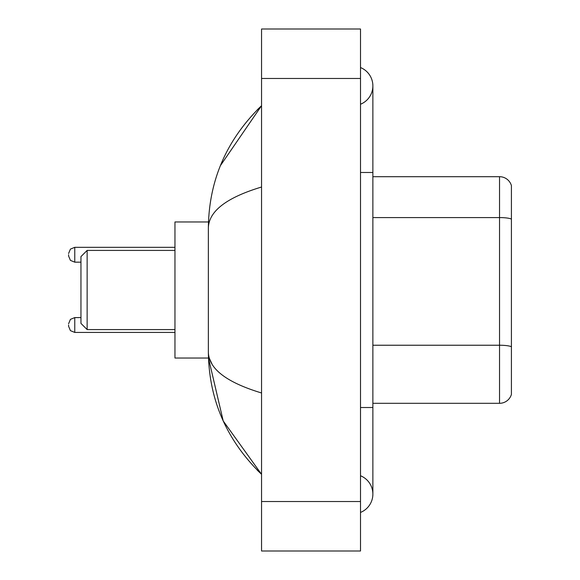 <?xml version="1.0" encoding="UTF-8"?>
<svg xmlns="http://www.w3.org/2000/svg" width="580" height="580" viewBox="0 0 580 580"><rect width="100%" height="100%" fill="white"/><g stroke="black" fill="none" stroke-linecap="round" stroke-linejoin="round"><path stroke-width="0.87" d="M360.506 407.515L372.875 407.515L372.875 85.898A19.793 19.793 0 0 1 360.506 104.248A19.793 19.793 0 0 0 360.506 67.556A19.793 19.793 0 0 1 372.875 85.898A19.793 19.793 0 0 0 360.506 67.556A19.793 19.793 0 0 1 372.875 85.898M360.506 512.445A19.793 19.793 0 0 0 360.506 475.752A19.793 19.793 0 0 1 360.506 512.445A19.793 19.793 0 0 0 372.875 494.102A19.793 19.793 0 0 1 360.506 512.445M261.551 187.021C226.562 197.57 208.836 211.192 208.358 227.904L208.358 352.096C208.756 368.75 226.483 382.379 261.551 392.979M261.551 551L360.506 551L360.506 29L261.551 29L261.551 551M208.358 227.904C208.887 180.337 226.62 139.599 261.551 105.691L220.407 165.633M208.466 221.966L174.964 221.966L174.964 358.034L208.466 358.034L223.213 420.95L261.551 474.31C226.62 440.401 208.887 399.663 208.358 352.096M212.07 364.218L209.242 358.034M511.415 185.6A12.368 12.368 0 0 0 499.539 176.697A12.368 12.368 0 0 1 511.415 185.6L511.415 394.4A12.368 12.368 0 0 1 499.539 403.303L372.875 403.303M511.415 219.124A12.368 2.146 180 0 0 499.539 217.58L499.539 176.697L372.875 176.697M511.415 219.298L511.415 346.782A12.368 2.146 180 0 0 499.539 345.238L499.539 217.58L372.875 217.58M87.138 329.585L87.138 250.415L80.953 256.599L80.953 323.401L87.138 329.585L174.964 329.585M68.585 325.003L68.585 326.243L68.585 325.003M68.585 254.743L68.585 255.983L68.585 254.743M360.506 172.485L372.875 172.485M261.551 501.519L360.506 501.519M261.551 78.481L360.506 78.481M499.539 403.303L499.539 345.238L372.875 345.238M68.585 323.77L70.427 319.363L74.769 317.586L70.427 319.363L68.585 323.77L70.427 319.363L74.769 317.586L70.427 319.363L68.585 323.77L70.427 319.363L74.769 317.586L74.769 332.427L70.427 330.651L68.585 326.243L70.427 330.651L74.769 332.427L70.427 330.651L68.585 326.243L70.427 330.651L74.769 332.427L174.964 332.427M174.964 247.326L74.769 247.326L74.769 262.167L70.427 260.391L68.585 255.983M372.875 407.515L372.875 494.102M261.551 105.691L257.244 109.845M261.551 474.31L257.244 470.155M87.138 250.415L174.964 250.415M74.769 317.586L80.953 317.586M74.769 332.427L70.427 330.651L68.585 326.243M74.769 262.167L80.953 262.167M74.769 247.326L70.427 249.103L68.585 253.511"/></g></svg>
